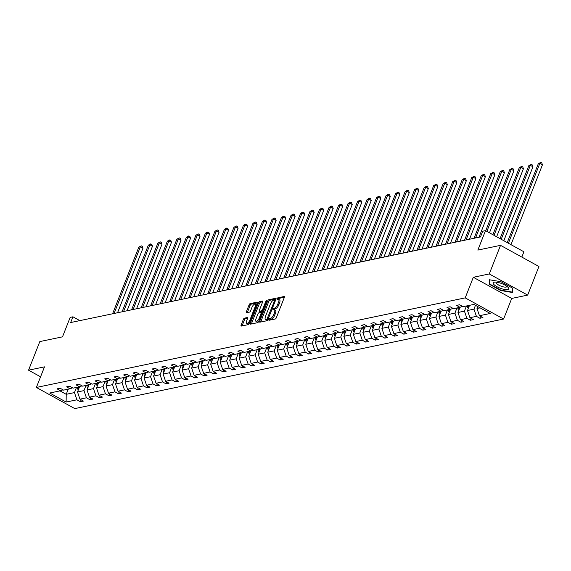 <?xml version="1.0" encoding="UTF-8"?>
<svg xmlns="http://www.w3.org/2000/svg" width="571" height="571" viewBox="0 0 571 571"><rect width="100%" height="100%" fill="white"/><g stroke="black" fill="none" stroke-linecap="round" stroke-linejoin="round"><path stroke-width="0.86" d="M268.827 319.603L268.941 320.302L275.301 318.975A1.263 0.485 -61.2 0 0 276.335 317.726L284.301 297.512A1.263 0.485 -61.2 0 0 284.315 296.535A1.263 0.485 -61.2 0 0 284.144 296.513L277.784 297.841L277.049 299.404L277.991 299.247A4.04 1.563 -61.2 0 1 278.52 299.304A4.04 1.563 -61.2 0 1 278.491 302.437L277.827 304.122A4.04 1.563 -61.2 0 1 274.494 308.119L272.945 309.161L272.938 309.846L273.873 309.689A4.04 1.563 -61.2 0 1 274.408 309.746A4.04 1.563 -61.2 0 1 274.373 312.879L273.709 314.564A4.04 1.563 -61.2 0 1 270.383 318.561L268.827 319.603M500.531 245.344L538.931 266.5L527.668 295.107L489.261 273.952L500.531 245.344L477.848 250.084L485.514 230.634L482.738 231.212L480.482 236.936L70.683 322.536L72.938 316.812L70.162 317.39L62.503 336.847L39.82 341.579L28.55 370.186L40.577 376.81M244.395 318.168A1.263 0.485 -61.2 0 0 243.353 319.417L241.119 325.085A1.263 0.485 -61.2 0 0 241.105 326.062A1.263 0.485 -61.2 0 0 241.276 326.084L248.335 324.606A1.263 0.485 -61.2 0 0 249.377 323.357L257.343 303.144A1.263 0.485 -61.2 0 0 257.35 302.166A1.263 0.485 -61.2 0 0 257.186 302.145L250.119 303.622A1.263 0.485 -61.2 0 0 249.077 304.871L246.379 311.723A1.263 0.485 -61.2 0 0 246.372 312.701A1.263 0.485 -61.2 0 0 246.536 312.722L249.563 312.087A1.263 0.485 -61.2 0 0 250.605 310.838L251.939 307.441A3.376 1.306 -61.2 0 1 255.166 304.15A3.376 1.306 -61.2 0 1 255.144 306.777L249.898 320.081A3.376 1.306 -61.2 0 1 246.672 323.372A3.376 1.306 -61.2 0 1 246.701 320.752L247.571 318.532A1.263 0.485 -61.2 0 0 247.578 317.555A1.263 0.485 -61.2 0 0 247.414 317.533L244.395 318.168L245.43 318.739A1.263 0.485 -61.2 0 0 244.388 319.988L242.154 325.656A1.263 0.485 -61.2 0 0 242.068 325.92M489.261 273.952L473.316 277.285L465.208 297.876L36.38 387.452L44.495 366.853L28.55 370.186M259.734 321.195A1.263 0.485 -61.2 0 0 259.719 322.18A1.263 0.485 -61.2 0 0 259.884 322.194L266.95 320.724A1.263 0.485 -61.2 0 0 267.992 319.475L275.95 299.254A1.263 0.485 -61.2 0 0 275.964 298.276A1.263 0.485 -61.2 0 0 275.8 298.262L268.734 299.732A1.263 0.485 -61.2 0 0 267.692 300.981L259.734 321.195L260.769 321.773A1.263 0.485 -61.2 0 0 260.683 322.03M257.642 322.665L250.583 324.142A1.263 0.485 -61.2 0 1 250.412 324.121A1.263 0.485 -61.2 0 1 250.426 323.143L258.385 302.93A1.263 0.485 -61.2 0 1 259.427 301.681L262.453 301.045A1.263 0.485 -61.2 0 1 262.617 301.067A1.263 0.485 -61.2 0 1 262.603 302.045L259.377 310.246A1.263 0.485 -61.2 0 0 259.37 311.224A1.263 0.485 -61.2 0 0 259.534 311.245L261.539 310.824A1.263 0.485 -61.2 0 0 262.581 309.575L265.943 301.038L266.785 300.175L266.778 300.867L258.684 321.416A1.263 0.485 -61.2 0 1 257.642 322.665M63.003 389.815L60.526 390.764L57.043 388.851L60.098 388.216L63.574 390.129L70.033 388.78L66.557 386.867L69.605 386.224L73.081 388.144L79.547 386.795L76.071 384.875L79.119 384.24L82.595 386.153L89.062 384.804L85.579 382.891L88.633 382.256L92.109 384.169L98.569 382.82L95.093 380.907L98.141 380.265L101.617 382.185L108.083 380.828L104.607 378.916L107.655 378.28L111.131 380.193L117.597 378.844L114.114 376.931L117.169 376.296L120.645 378.209L127.105 376.86L123.629 374.94L126.676 374.305L130.152 376.225L136.619 374.869L133.143 372.956L136.191 372.321L139.667 374.233L146.133 372.884L142.65 370.972L145.705 370.329L149.181 372.249L155.64 370.9L152.164 368.98L155.212 368.345L158.688 370.258L165.155 368.909L161.679 366.996L164.726 366.361L168.202 368.274L174.662 366.925L171.186 365.012L174.234 364.369L177.717 366.289L184.176 364.94L180.7 363.02L183.748 362.385L187.224 364.298L193.69 362.949L190.214 361.036L193.262 360.401L196.738 362.314L203.197 360.965L199.722 359.045L202.769 358.41L206.252 360.33L212.712 358.973L209.236 357.061L212.284 356.425L215.759 358.338L222.226 356.989L218.75 355.076L221.798 354.441L225.274 356.354L231.733 355.005L228.257 353.085L231.305 352.45L234.788 354.363L241.248 353.014L237.772 351.101L240.819 350.466L244.295 352.378L250.762 351.029L247.286 349.117L250.334 348.474L253.81 350.394L260.269 349.045L256.793 347.125L259.841 346.49L263.317 348.403L269.783 347.054L266.307 345.141L269.355 344.506L272.831 346.419L279.298 345.07L275.822 343.157L278.869 342.514L282.345 344.434L288.805 343.085L285.329 341.165L288.376 340.53L291.852 342.443L298.319 341.094L294.843 339.181L297.891 338.546L301.367 340.459L307.833 339.11L304.35 337.19L307.405 336.555L310.881 338.475L317.34 337.118L313.864 335.206L316.912 334.57L320.388 336.483L326.855 335.134L323.379 333.221L326.426 332.586L329.902 334.499L336.369 333.15L332.886 331.23L335.941 330.595L339.417 332.508L345.876 331.159L342.4 329.246L345.448 328.611L348.924 330.523L355.39 329.174L351.914 327.262L354.962 326.619L358.438 328.539L364.905 327.19L361.422 325.27L364.476 324.635L367.952 326.548L374.412 325.199L370.936 323.286L373.984 322.651L377.46 324.564L383.926 323.215L380.45 321.302L383.498 320.659L386.974 322.579L393.44 321.223L389.957 319.31L393.012 318.675L396.488 320.588L402.948 319.239L399.472 317.326L402.519 316.691L405.995 318.604L412.462 317.255L408.986 315.335L412.034 314.7L415.51 316.62L421.969 315.263L418.493 313.351L421.541 312.715L425.024 314.628L431.483 313.279L428.007 311.366L431.055 310.724L434.531 312.644L440.998 311.295L437.522 309.375L440.569 308.74L444.045 310.653L450.505 309.304L447.029 307.391L450.076 306.755L453.56 308.668L460.019 307.319L456.543 305.406L459.591 304.764L463.067 306.684L473.859 304.429L490.261 313.458L479.469 315.713L482.945 317.626L479.897 318.268L476.421 316.348L469.954 317.704L473.43 319.617L470.383 320.252L466.907 318.34L460.44 319.689L463.923 321.601L460.876 322.237L457.392 320.324L450.933 321.673L454.409 323.593L451.361 324.228L447.885 322.308L441.419 323.664L444.895 325.577L441.847 326.212L438.371 324.299L431.912 325.648L435.387 327.561L432.34 328.204L428.857 326.284L422.397 327.633L425.873 329.553L422.825 330.188L419.35 328.275L412.883 329.624L416.359 331.537L413.311 332.172L409.835 330.259L403.376 331.608L406.852 333.521L403.804 334.163L400.321 332.243L393.862 333.592L397.337 335.512L394.29 336.148L390.814 334.235L384.347 335.584L387.823 337.497L384.775 338.132L381.3 336.219L374.84 337.568L378.316 339.488L375.268 340.123L371.785 338.203L365.326 339.559L368.802 341.472L365.754 342.108L362.278 340.195L355.812 341.544L359.287 343.457L356.24 344.092L352.764 342.179L346.304 343.528L349.78 345.448L346.733 346.083L343.257 344.17L336.79 345.519L340.266 347.432L337.218 348.067L333.742 346.154L327.276 347.503L330.752 349.416L327.704 350.059L324.228 348.139L317.769 349.488L321.245 351.408L318.197 352.043L314.721 350.13L308.254 351.479L311.73 353.392L308.683 354.027L305.207 352.114L298.74 353.463L302.223 355.376L299.168 356.019L295.692 354.099L289.233 355.447L292.709 357.367L289.661 358.003L286.185 356.09L279.719 357.439L283.195 359.352L280.147 359.987L276.671 358.074L270.204 359.423L273.687 361.343L270.633 361.978L267.157 360.058L260.697 361.414L264.173 363.327L261.125 363.963L257.649 362.05L251.183 363.399L254.659 365.312L251.611 365.947L248.135 364.034L241.669 365.383L245.152 367.303L242.097 367.938L238.621 366.025L232.161 367.374L235.637 369.287L232.59 369.922L229.114 368.01L222.647 369.358L226.123 371.271L223.075 371.914L219.599 369.994L213.133 371.343L216.616 373.263L213.568 373.898L210.085 371.985L203.626 373.334L207.102 375.247L204.054 375.882L200.578 373.969L194.111 375.318L197.587 377.231L194.54 377.874L191.064 375.954L184.604 377.31L188.08 379.223L185.033 379.858L181.549 377.945L175.09 379.294L178.566 381.207L175.518 381.842L172.042 379.929L165.576 381.278L169.052 383.198L166.004 383.833L162.528 381.913L156.069 383.269L159.545 385.182L156.497 385.818L153.014 383.905L146.554 385.254L150.03 387.167L146.983 387.809L143.507 385.889L137.04 387.238L140.516 389.158L137.468 389.793L133.992 387.88L127.533 389.229L131.009 391.142L127.961 391.777L124.478 389.865L118.019 391.214L121.495 393.126L118.447 393.769L114.971 391.849L108.504 393.198L111.98 395.118L108.933 395.753L105.457 393.84L98.997 395.189L102.473 397.102L99.425 397.737L95.949 395.824L89.483 397.173L92.959 399.093L89.911 399.729L86.435 397.809L79.969 399.165L83.445 401.078L80.397 401.713L76.921 399.8L66.129 402.055L49.734 393.019L60.526 390.764M465.208 297.876L503.608 319.032L74.787 408.6L36.38 387.452M86 385.446L83.966 390.607L77.506 391.956L79.54 386.795L82.024 385.839M77.506 391.956L79.969 399.165M83.966 390.607L86.435 397.809M72.51 387.83L70.033 388.78M95.514 383.455L93.48 388.615L87.013 389.972L89.047 384.804M87.013 389.972L89.483 397.173M93.48 388.615L95.949 395.824M105.021 381.471L102.994 386.631L96.528 387.98L98.562 382.82L101.046 381.863M96.528 387.98L98.997 395.189M102.994 386.631L105.457 393.84M91.531 383.855L89.062 384.804M114.535 379.487L112.501 384.647L106.042 385.996L108.076 380.836M106.042 385.996L108.504 393.198M112.501 384.647L114.971 391.849M124.05 377.495L122.016 382.656L115.549 384.005L117.583 378.844L120.067 377.895M115.549 384.005L118.019 391.214M122.016 382.656L124.478 389.865M110.56 379.879L108.083 380.828M133.557 375.511L131.53 380.671L125.063 382.02L127.097 376.86M125.063 382.02L127.533 389.229M131.53 380.671L133.992 387.88M143.071 373.527L141.037 378.687L134.578 380.036L136.612 374.876L139.096 373.919M134.578 380.036L137.04 387.238M141.037 378.687L143.507 385.889M129.581 375.904L127.105 376.86M152.585 371.535L150.551 376.696L144.085 378.045L146.119 372.884M144.085 378.045L146.554 385.254M150.551 376.696L153.014 383.905M162.093 369.551L160.066 374.712L153.599 376.061L155.633 370.9L158.117 369.944M153.599 376.061L156.069 383.269M160.066 374.712L162.528 381.913M148.603 371.935L146.133 372.884M171.607 367.56L169.573 372.72L163.113 374.076L165.147 368.916L167.631 367.96M163.113 374.076L165.576 381.278M169.573 372.72L172.042 379.929M181.121 365.576L179.087 370.736L172.62 372.085L174.655 366.925L177.138 365.968M172.62 372.085L175.09 379.294M179.087 370.736L181.549 377.945M190.628 363.591L188.601 368.752L182.135 370.101L184.169 364.94L186.653 363.984M182.135 370.101L184.604 377.31M188.601 368.752L191.064 375.954M200.143 361.6L198.108 366.76L191.649 368.109L193.676 362.949L196.167 362M191.649 368.109L194.111 375.318M198.108 366.76L200.578 373.969M209.657 359.616L207.623 364.776L201.156 366.125L203.19 360.965L205.674 360.008M201.156 366.125L203.626 373.334M207.623 364.776L210.085 371.985M219.164 357.632L217.13 362.792L210.67 364.141L212.705 358.981L215.188 358.024M210.67 364.141L213.133 371.343M217.13 362.792L219.599 369.994M228.678 355.64L226.644 360.801L220.185 362.15L222.212 356.989L224.703 356.04M220.185 362.15L222.647 369.358M226.644 360.801L229.114 368.01M238.193 353.656L236.158 358.816L229.692 360.165L231.726 355.005L234.21 354.049M229.692 360.165L232.161 367.374M236.158 358.816L238.621 366.025M247.7 351.665L245.666 356.832L239.206 358.181L241.24 353.021L243.724 352.064M239.206 358.181L241.669 365.383M245.666 356.832L248.135 364.034M257.214 349.68L255.18 354.841L248.72 356.19L250.748 351.029M248.72 356.19L251.183 363.399M255.18 354.841L257.649 362.05M266.728 347.696L264.694 352.857L258.228 354.206L260.262 349.045L262.746 348.089M258.228 354.206L260.697 361.414M264.694 352.857L267.157 360.058M253.239 350.08L250.762 351.029M276.236 345.705L274.201 350.865L267.742 352.221L269.776 347.061M267.742 352.221L270.204 359.423M274.201 350.865L276.671 358.074M285.75 343.721L283.716 348.881L277.256 350.23L279.283 345.07L281.774 344.113M277.256 350.23L279.719 357.439M283.716 348.881L286.185 356.09M272.26 346.105L269.783 347.054M295.264 341.736L293.23 346.897L286.763 348.246L288.798 343.085M286.763 348.246L289.233 355.447M293.23 346.897L295.692 354.099M304.771 339.745L302.737 344.905L296.278 346.254L298.312 341.094L300.796 340.145M296.278 346.254L298.74 353.463M302.737 344.905L305.207 352.114M291.281 342.129L288.805 343.085M314.286 337.761L312.251 342.921L305.785 344.27L307.819 339.11M305.785 344.27L308.254 351.479M312.251 342.921L314.721 350.13M323.793 335.777L321.766 340.937L315.299 342.286L317.333 337.126M315.299 342.286L317.769 349.488M321.766 340.937L324.228 348.139M310.31 338.153L307.833 339.11M333.307 333.785L331.273 338.946L324.813 340.295L326.848 335.134L329.331 334.185M324.813 340.295L327.276 347.503M331.273 338.946L333.742 346.154M319.817 336.169L317.34 337.118M342.821 331.801L340.787 336.961L334.32 338.31L336.355 333.15L338.839 332.194M334.32 338.31L336.79 345.519M340.787 336.961L343.257 344.17M352.328 329.81L350.301 334.97L343.835 336.326L345.869 331.166M343.835 336.326L346.304 343.528M350.301 334.97L352.764 342.179M361.843 327.825L359.809 332.986L353.349 334.335L355.383 329.174L357.867 328.225M353.349 334.335L355.812 341.544M359.809 332.986L362.278 340.195M348.353 330.209L345.876 331.159M371.357 325.841L369.323 331.002L362.856 332.351L364.89 327.19L367.374 326.234M362.856 332.351L365.326 339.559M369.323 331.002L371.785 338.203M380.864 323.85L378.837 329.01L372.371 330.366L374.405 325.199L376.889 324.249M372.371 330.366L374.84 337.568M378.837 329.01L381.3 336.219M390.378 321.866L388.344 327.026L381.885 328.375L383.919 323.215L386.403 322.258M381.885 328.375L384.347 335.584M388.344 327.026L390.814 334.235M399.893 319.881L397.859 325.042L391.392 326.391L393.426 321.23M391.392 326.391L393.862 333.592M397.859 325.042L400.321 332.243M409.4 317.89L407.373 323.05L400.906 324.399L402.94 319.239L405.424 318.29M400.906 324.399L403.376 331.608M407.373 323.05L409.835 330.259M395.91 320.274L393.44 321.223M418.914 315.906L416.88 321.066L410.421 322.415L412.455 317.255M410.421 322.415L412.883 329.624M416.88 321.066L419.35 328.275M428.428 313.922L426.394 319.082L419.928 320.431L421.962 315.271L424.446 314.314M419.928 320.431L422.397 327.633M426.394 319.082L428.857 326.284M414.939 316.298L412.462 317.255M437.936 311.93L435.909 317.091L429.442 318.44L431.476 313.279M429.442 318.44L431.912 325.648M435.909 317.091L438.371 324.299M447.45 309.946L445.416 315.106L438.956 316.455L440.983 311.295L443.474 310.339M438.956 316.455L441.419 323.664M445.416 315.106L447.885 322.308M433.96 312.33L431.483 313.279M456.964 307.955L454.93 313.115L448.463 314.471L450.498 309.311M448.463 314.471L450.933 321.673M454.93 313.115L457.392 320.324M466.471 305.97L464.437 311.131L457.978 312.48L460.012 307.319L462.496 306.363M457.978 312.48L460.44 319.689M464.437 311.131L466.907 318.34M452.981 308.354L450.505 309.304M475.465 305.307L473.951 309.147L467.492 310.496L469.519 305.335M467.492 310.496L469.954 317.704M473.951 309.147L476.421 316.348M480.097 307.862L476.999 308.504L477.763 306.577M476.999 308.504L479.469 315.713M521.83 257.078L523.914 251.79L485.514 230.634M473.316 277.285L511.723 298.433L527.668 295.107M511.723 298.433L503.608 319.032M79.847 320.624L72.938 316.812M59.991 390.878L66.222 394.311L74.458 392.591L76.485 387.431M68.256 389.151L66.222 394.311L66.129 402.055M74.458 392.591L76.921 399.8M480.646 316.363L479.897 318.268M471.132 318.347L470.383 320.252M461.625 320.338L460.876 322.237M452.111 322.322L451.361 324.228M442.596 324.314L441.847 326.212M433.089 326.298L432.34 328.204M423.575 328.282L422.825 330.188M414.061 330.274L413.311 332.172M404.553 332.258L403.804 334.163M395.039 334.242L394.29 336.148M385.525 336.233L384.775 338.132M376.018 338.218L375.268 340.123M366.503 340.202L365.754 342.108M356.989 342.193L356.24 344.092M347.482 344.177L346.733 346.083M337.968 346.169L337.218 348.067M328.453 348.153L327.704 350.059M318.946 350.137L318.197 352.043M309.432 352.129L308.683 354.027M299.918 354.113L299.168 356.019M290.411 356.097L289.661 358.003M280.896 358.088L280.147 359.987M271.382 360.073L270.633 361.978M261.875 362.064L261.125 363.963M252.361 364.048L251.611 365.947M242.846 366.032L242.097 367.938M233.339 368.024L232.59 369.922M223.825 370.008L223.075 371.914M214.318 371.992L213.568 373.898M204.803 373.984L204.054 375.882M195.289 375.968L194.54 377.874M185.782 377.952L185.033 379.858M176.268 379.943L175.518 381.842M166.753 381.928L166.004 383.833M157.246 383.919L156.497 385.818M147.732 385.903L146.983 387.809M138.218 387.887L137.468 389.793M128.711 389.879L127.961 391.777M119.196 391.863L118.447 393.769M109.682 393.847L108.933 395.753M100.175 395.839L99.425 397.737M90.661 397.823L89.911 399.729M81.146 399.807L80.397 401.713M500.738 290.532L512.408 292.488L512.508 288.077L500.945 281.703L489.276 279.747L489.176 284.165L500.738 290.532L500.881 290.175M269.897 320.103L271.418 319.132A4.04 1.563 -61.2 0 0 274.751 315.142L273.709 314.564M274.408 309.746L275.443 310.317A4.04 1.563 -61.2 0 1 275.415 313.458L274.751 315.142M278.52 299.304L279.562 299.875A4.04 1.563 -61.2 0 1 279.526 303.008L278.862 304.693A4.04 1.563 -61.2 0 1 275.536 308.69L274.009 309.668M284.387 297.255L278.826 298.412L278.12 299.225M276.043 298.997L269.769 300.303A1.263 0.485 -61.2 0 0 268.734 301.552L260.769 321.773M266.907 319.289L274.63 300.667L274.637 299.982L273.652 300.153A4.04 1.563 -61.2 0 0 270.319 304.143L265.544 316.277A4.04 1.563 -61.2 0 0 265.508 319.41A4.04 1.563 -61.2 0 0 266.043 319.467L267.842 319.796M265.508 319.41L266.55 319.981A4.04 1.563 -61.2 0 0 267.078 320.038L266.043 319.467M267.785 319.888L267.078 320.038M262.696 301.788L260.469 302.252A1.263 0.485 -61.2 0 0 259.427 303.501L251.461 323.714A1.263 0.485 -61.2 0 0 251.376 323.971M260.297 311.666A1.263 0.485 -61.2 0 0 260.405 311.795A1.263 0.485 -61.2 0 0 260.569 311.816L262.574 311.395A1.263 0.485 -61.2 0 0 262.639 311.373M256.029 318.754A3.376 1.306 -61.2 0 0 256.001 321.373A3.376 1.306 -61.2 0 0 259.227 318.083L261.075 313.393A1.263 0.485 -61.2 0 0 261.083 312.416A1.263 0.485 -61.2 0 0 260.918 312.394L258.913 312.815A1.263 0.485 -61.2 0 0 257.871 314.064L256.029 318.754M256.001 321.373L257.036 321.944A3.376 1.306 -61.2 0 0 258.841 321.016M261.083 312.416L262.025 312.929A1.263 0.485 -61.2 0 0 261.953 312.965L261.19 312.544M247.657 318.275L245.43 318.739M246.672 323.372L247.707 323.943A3.376 1.306 -61.2 0 0 249.513 323.015M256.529 305.214A3.376 1.306 -61.2 0 0 256.208 304.721L255.166 304.15M257.428 302.887L251.161 304.193A1.263 0.485 -61.2 0 0 250.119 305.442L247.421 312.294A1.263 0.485 -61.2 0 0 247.336 312.551M489.654 282.952L489.176 284.165M510.988 244.666L542.45 164.791L539.852 163.363L538.332 163.677L507.241 242.604M508.39 243.239L539.852 163.363L540.766 162.4L541.8 162.971L542.45 164.791M538.332 163.677L540.766 162.4M468.299 308.447A3.405 2.976 -101.8 0 1 467.342 306.441L467.249 305.806M503.815 240.712L532.936 166.775L530.345 165.347L528.817 165.669L500.068 238.649M469.241 306.042L469.234 306.049A3.405 2.976 -101.8 0 1 469.234 306.049L469.134 305.414M468.406 305.571L468.498 306.199A3.405 2.976 78.2 0 0 468.791 307.191M501.217 239.285L530.345 165.347L531.251 164.384L532.286 164.955L532.936 166.775M528.817 165.669L531.251 164.384M458.784 310.431A3.405 2.976 -101.8 0 1 457.828 308.426L457.735 307.798M496.642 236.765L523.429 168.766L520.831 167.332L519.31 167.653L492.894 234.702M459.726 308.047A3.405 2.976 -101.8 0 1 459.719 308.033L459.626 307.398M458.891 307.555L458.991 308.183A3.405 2.976 78.2 0 0 459.277 309.175M494.043 235.338L520.831 167.332L521.737 166.368L522.779 166.946L523.429 168.766M519.31 167.653L521.737 166.368M507.74 287.035A8.358 2.434 -158.5 0 0 494.793 282.095A8.358 2.434 -158.5 0 0 494.129 284.751A8.358 2.434 -158.5 0 0 504.536 289.476A8.358 2.434 -158.5 0 0 508.012 287.299A8.358 2.434 -158.5 0 0 507.74 287.035M496.392 282.16A5.717 1.663 -158.5 0 0 496.142 282.438A5.717 1.663 -158.5 0 0 496.806 283.758A5.717 1.663 -158.5 0 0 502.537 286.656A5.717 1.663 -158.5 0 0 506.791 286.635A5.717 1.663 -158.5 0 0 506.798 286.257M512.237 287.927L512.137 292.059L500.838 290.168L489.632 283.994L489.725 279.826M512.437 291.31L512.137 292.059M449.27 312.416A3.405 2.976 -101.8 0 1 448.321 310.417L448.221 309.782M489.468 232.811L513.914 170.75L511.316 169.323L509.796 169.637L485.721 230.748M450.212 310.039A3.405 2.976 -101.8 0 1 450.212 310.017L450.112 309.389M449.384 309.539L449.477 310.174A3.405 2.976 78.2 0 0 449.77 311.166M486.87 231.383L511.316 169.323L512.23 168.359L513.265 168.93L513.914 170.75M509.796 169.637L512.23 168.359M439.763 314.407A3.405 2.976 -101.8 0 1 438.806 312.401L438.714 311.773M478.99 237.243L504.4 172.735L501.809 171.307L500.282 171.628L474.03 238.285M440.698 312.009L440.705 312.002A3.405 2.976 -101.8 0 1 440.698 312.009L440.598 311.373M439.87 311.53L439.963 312.159A3.405 2.976 78.2 0 0 440.255 313.151M475.55 237.964L501.809 171.307L502.716 170.344L503.75 170.915L504.4 172.735M500.282 171.628L502.716 170.344M430.248 316.391A3.405 2.976 -101.8 0 1 429.292 314.385L429.199 313.757M469.483 239.235L494.893 174.726L492.295 173.291L490.774 173.613L464.516 240.27M431.191 314.007A3.405 2.976 -101.8 0 1 431.184 313.993L431.091 313.365M430.356 313.515L430.455 314.143A3.405 2.976 78.2 0 0 430.741 315.142M466.036 239.948L492.295 173.291L493.201 172.335L494.243 172.906L494.893 174.726M490.774 173.613L493.201 172.335M420.734 318.375A3.405 2.976 -101.8 0 1 419.785 316.377L419.685 315.742M459.969 241.219L485.379 176.71L482.788 175.283L481.26 175.597L455.001 242.254M421.676 315.999A3.405 2.976 -101.8 0 1 421.676 315.977L421.576 315.349M420.848 315.499L420.941 316.134A3.405 2.976 78.2 0 0 421.234 317.126M456.529 241.94L482.788 175.283L483.694 174.319L484.729 174.89L485.379 176.71M481.26 175.597L483.694 174.319M411.227 320.367A3.405 2.976 -101.8 0 1 410.271 318.361L410.178 317.733M450.455 243.21L475.864 178.694L473.273 177.267L471.746 177.588L445.494 244.245M412.162 317.968L412.169 317.961A3.405 2.976 -101.8 0 1 412.162 317.968L412.062 317.333M411.334 317.49L411.427 318.118A3.405 2.976 78.2 0 0 411.72 319.11M447.014 243.924L473.273 177.267L474.18 176.303L475.215 176.874L475.864 178.694M471.746 177.588L474.18 176.303M401.713 322.351A3.405 2.976 -101.8 0 1 400.756 320.345L400.664 319.717M440.948 245.195L466.357 180.686L463.759 179.258L462.239 179.572L435.98 246.229M402.655 319.974A3.405 2.976 -101.8 0 1 402.648 319.953L402.555 319.325M401.82 319.475L401.92 320.11A3.405 2.976 78.2 0 0 402.205 321.102M437.5 245.915L463.759 179.258L464.666 178.295L465.708 178.866L466.357 180.686M462.239 179.572L464.666 178.295M392.206 324.342A3.405 2.976 -101.8 0 1 391.249 322.337L391.149 321.701M431.433 247.179L456.843 182.67L454.252 181.243L452.724 181.564L426.466 248.221M393.141 321.958A3.405 2.976 -101.8 0 1 393.141 321.944L393.041 321.309M392.313 321.459L392.405 322.094A3.405 2.976 78.2 0 0 392.698 323.086M427.993 247.9L454.252 181.243L455.158 180.279L456.193 180.85L456.843 182.67M452.724 181.564L455.158 180.279M382.691 326.327A3.405 2.976 -101.8 0 1 381.735 324.321L381.642 323.693M421.919 249.17L447.329 184.661L444.738 183.227L443.21 183.548L416.958 250.205M383.626 323.928L383.633 323.928A3.405 2.976 -101.8 0 1 383.626 323.928L383.534 323.293M382.798 323.45L382.891 324.078A3.405 2.976 78.2 0 0 383.184 325.07M418.479 249.884L444.738 183.227L445.644 182.263L446.679 182.834L447.329 184.661M443.21 183.548L445.644 182.263M373.177 328.311A3.405 2.976 -101.8 0 1 372.221 326.312L372.128 325.677M412.412 251.154L437.821 186.646L435.223 185.218L433.703 185.532L407.444 252.189M374.119 325.934A3.405 2.976 -101.8 0 1 374.112 325.913L374.019 325.284M373.284 325.434L373.384 326.07A3.405 2.976 78.2 0 0 373.67 327.062M408.972 251.875L435.223 185.218L436.13 184.255L437.172 184.826L437.821 186.646M433.703 185.532L436.13 184.255M363.67 330.302A3.405 2.976 -101.8 0 1 362.713 328.296L362.614 327.661M402.898 253.139L428.307 188.63L425.716 187.202L424.189 187.524L397.93 254.181M364.605 327.918A3.405 2.976 -101.8 0 1 364.605 327.904L364.505 327.269M363.777 327.426L363.87 328.054A3.405 2.976 78.2 0 0 364.162 329.046M399.457 253.859L425.716 187.202L426.623 186.239L427.658 186.81L428.307 188.63M424.189 187.524L426.623 186.239M354.156 332.286A3.405 2.976 -101.8 0 1 353.199 330.281L353.106 329.653M393.383 255.13L418.8 190.621L416.202 189.187L414.674 189.508L388.423 256.165M355.091 329.888L355.098 329.888A3.405 2.976 -101.8 0 1 355.091 329.888L354.998 329.26M354.263 329.41L354.355 330.038A3.405 2.976 78.2 0 0 354.648 331.037M389.943 255.844L416.202 189.187L417.108 188.223L418.143 188.801L418.8 190.621M414.674 189.508L417.108 188.223M344.641 334.271A3.405 2.976 -101.8 0 1 343.685 332.272L343.592 331.637M383.876 257.114L409.286 192.605L406.688 191.178L405.167 191.492L378.908 258.149M345.583 331.894A3.405 2.976 -101.8 0 1 345.576 331.872L345.484 331.244M344.748 331.394L344.848 332.029A3.405 2.976 78.2 0 0 345.134 333.021M380.436 257.835L406.688 191.178L407.594 190.214L408.636 190.785L409.286 192.605M405.167 191.492L407.594 190.214M335.134 336.262A3.405 2.976 -101.8 0 1 334.178 334.256L334.078 333.628M374.362 259.098L399.771 194.59L397.18 193.162L395.653 193.483L369.394 260.14M336.069 333.878A3.405 2.976 -101.8 0 1 336.069 333.864L335.969 333.228M335.241 333.385L335.334 334.014A3.405 2.976 78.2 0 0 335.627 335.006M370.922 259.819L397.18 193.162L398.087 192.199L399.122 192.77L399.771 194.59M395.653 193.483L398.087 192.199M325.62 338.246A3.405 2.976 -101.8 0 1 324.663 336.24L324.571 335.612M364.848 261.09L390.264 196.581L387.666 195.146L386.139 195.468L359.887 262.125M326.562 335.848L326.555 335.848A3.405 2.976 -101.8 0 1 326.555 335.848L326.462 335.22M325.727 335.37L325.82 336.005A3.405 2.976 78.2 0 0 326.112 336.997M361.407 261.811L387.666 195.146L388.573 194.19L389.608 194.761L390.264 196.581M386.139 195.468L388.573 194.19M316.106 340.237A3.405 2.976 -101.8 0 1 315.156 338.232L315.056 337.597M355.34 263.074L380.75 198.565L378.152 197.138L376.632 197.452L350.373 264.109M317.048 337.854A3.405 2.976 -101.8 0 1 317.041 337.832L316.948 337.204M316.213 337.354L316.313 337.989A3.405 2.976 78.2 0 0 316.598 338.981M351.9 263.795L378.152 197.138L379.058 196.174L380.1 196.745L380.75 198.565M376.632 197.452L379.058 196.174M306.598 342.222A3.405 2.976 -101.8 0 1 305.642 340.216L305.542 339.588M345.826 265.065L371.236 200.549L368.645 199.122L367.117 199.443L340.858 266.1M307.533 339.838A3.405 2.976 -101.8 0 1 307.533 339.824L307.434 339.188M306.706 339.345L306.798 339.973A3.405 2.976 78.2 0 0 307.091 340.966M342.386 265.779L368.645 199.122L369.551 198.158L370.586 198.729L371.236 200.549M367.117 199.443L369.551 198.158M297.084 344.206A3.405 2.976 -101.8 0 1 296.128 342.207L296.035 341.572M336.312 267.05L361.728 202.541L359.13 201.113L357.603 201.427L331.351 268.084M298.019 341.808L298.026 341.808A3.405 2.976 -101.8 0 1 298.019 341.808L297.926 341.18M297.191 341.33L297.291 341.965A3.405 2.976 78.2 0 0 297.577 342.957M332.872 267.77L359.13 201.113L360.037 200.15L361.079 200.721L361.728 202.541M357.603 201.427L360.037 200.15M287.57 346.197A3.405 2.976 -101.8 0 1 286.621 344.192L286.521 343.556M326.805 269.034L352.214 204.525L349.616 203.098L348.096 203.419L321.837 270.076M288.519 343.792L288.505 343.799A3.405 2.976 -101.8 0 1 288.505 343.799L288.412 343.164M287.677 343.314L287.777 343.949A3.405 2.976 78.2 0 0 288.062 344.941M323.364 269.755L349.616 203.098L350.523 202.134L351.565 202.705L352.214 204.525M348.096 203.419L350.523 202.134M278.063 348.182A3.405 2.976 -101.8 0 1 277.106 346.176L277.014 345.548M317.29 271.025L342.7 206.516L340.109 205.082L338.582 205.403L312.323 272.06M278.998 345.798A3.405 2.976 -101.8 0 1 278.998 345.783L278.898 345.148M278.17 345.305L278.263 345.933A3.405 2.976 78.2 0 0 278.555 346.925M313.85 271.739L340.109 205.082L341.015 204.118L342.05 204.689L342.7 206.516M338.582 205.403L341.015 204.118M268.548 350.166A3.405 2.976 -101.8 0 1 267.592 348.167L267.499 347.532M307.776 273.009L333.193 208.501L330.595 207.073L329.074 207.387L302.816 274.044M269.498 347.768L269.483 347.768A3.405 2.976 -101.8 0 1 269.483 347.768L269.391 347.139M268.655 347.289L268.755 347.925A3.405 2.976 78.2 0 0 269.041 348.917M304.336 273.73L330.595 207.073L331.501 206.11L332.543 206.681L333.193 208.501M329.074 207.387L331.501 206.11M259.034 352.157A3.405 2.976 -101.8 0 1 258.085 350.151L257.985 349.516M298.269 274.994L323.678 210.485L321.08 209.057L319.56 209.379L293.301 276.036M259.983 349.752L259.969 349.759A3.405 2.976 -101.8 0 1 259.969 349.759L259.876 349.124M259.148 349.281L259.241 349.909A3.405 2.976 78.2 0 0 259.534 350.901M294.829 275.714L321.08 209.057L321.994 208.094L323.029 208.665L323.678 210.485M319.56 209.379L321.994 208.094M249.527 354.141A3.405 2.976 -101.8 0 1 248.571 352.136L248.478 351.508M288.755 276.985L314.164 212.476L311.573 211.042L310.046 211.363L283.787 278.02M250.462 351.757A3.405 2.976 -101.8 0 1 250.462 351.743L250.362 351.115M249.634 351.265L249.727 351.893A3.405 2.976 78.2 0 0 250.019 352.892M285.314 277.699L311.573 211.042L312.48 210.078L313.515 210.656L314.164 212.476M310.046 211.363L312.48 210.078M240.013 356.126A3.405 2.976 -101.8 0 1 239.056 354.127L238.964 353.492M279.24 278.969L304.657 214.46L302.059 213.033L300.539 213.347L274.28 280.004M240.948 353.727L240.962 353.727A3.405 2.976 -101.8 0 1 240.948 353.727L240.855 353.099M240.12 353.249L240.22 353.884A3.405 2.976 78.2 0 0 240.505 354.876M275.8 279.69L302.059 213.033L302.965 212.069L304.008 212.64L304.657 214.46M300.539 213.347L302.965 212.069M230.498 358.117A3.405 2.976 -101.8 0 1 229.549 356.111L229.449 355.483M269.733 280.953L295.143 216.445L292.545 215.017L291.024 215.338L264.766 281.995M231.448 355.712L231.433 355.719A3.405 2.976 -101.8 0 1 231.433 355.719L231.341 355.083M230.613 355.241L230.705 355.869A3.405 2.976 78.2 0 0 230.998 356.861M266.293 281.674L292.545 215.017L293.458 214.054L294.493 214.625L295.143 216.445M291.024 215.338L293.458 214.054M220.991 360.101A3.405 2.976 -101.8 0 1 220.035 358.096L219.942 357.467M260.219 282.945L285.628 218.436L283.038 217.009L281.51 217.323L255.258 283.98M221.926 357.724A3.405 2.976 -101.8 0 1 221.926 357.703L221.826 357.075M221.098 357.225L221.191 357.86A3.405 2.976 78.2 0 0 221.484 358.852M256.779 283.666L283.038 217.009L283.944 216.045L284.979 216.616L285.628 218.436M281.51 217.323L283.944 216.045M211.477 362.093A3.405 2.976 -101.8 0 1 210.521 360.087L210.428 359.452M250.705 284.929L276.121 220.42L273.523 218.993L272.003 219.314L245.744 285.971M212.412 359.687L212.426 359.687A3.405 2.976 -101.8 0 1 212.412 359.687L212.319 359.059M211.584 359.209L211.684 359.844A3.405 2.976 78.2 0 0 211.969 360.836M247.264 285.65L273.523 218.993L274.43 218.029L275.472 218.6L276.121 220.42M272.003 219.314L274.43 218.029M201.963 364.077A3.405 2.976 -101.8 0 1 201.013 362.071L200.913 361.443M241.198 286.92L266.607 222.405L264.009 220.977L262.489 221.298L236.23 287.955M202.905 361.679L202.912 361.679A3.405 2.976 -101.8 0 1 202.905 361.679L202.805 361.043M202.077 361.2L202.17 361.828A3.405 2.976 78.2 0 0 202.462 362.821M237.757 287.634L264.009 220.977L264.923 220.013L265.958 220.584L266.607 222.405M262.489 221.298L264.923 220.013M192.456 366.061A3.405 2.976 -101.8 0 1 191.499 364.062L191.406 363.427M231.683 288.905L257.093 224.396L254.502 222.968L252.974 223.282L226.723 289.94M193.391 363.684A3.405 2.976 -101.8 0 1 193.391 363.663L193.291 363.035M192.563 363.185L192.655 363.82A3.405 2.976 78.2 0 0 192.948 364.812M228.243 289.625L254.502 222.968L255.408 222.005L256.443 222.576L257.093 224.396M252.974 223.282L255.408 222.005M182.941 368.052A3.405 2.976 -101.8 0 1 181.985 366.047L181.892 365.411M222.176 290.889L247.586 226.38L244.988 224.953L243.467 225.274L217.208 291.931M183.876 365.654L183.891 365.647A3.405 2.976 -101.8 0 1 183.876 365.654L183.783 365.019M183.048 365.176L183.148 365.804A3.405 2.976 78.2 0 0 183.434 366.796M218.729 291.61L244.988 224.953L245.894 223.989L246.936 224.56L247.586 226.38M243.467 225.274L245.894 223.989M173.427 370.037A3.405 2.976 -101.8 0 1 172.478 368.031L172.378 367.403M212.662 292.88L238.071 228.371L235.48 226.937L233.953 227.258L207.694 293.915M174.369 367.638L174.376 367.638A3.405 2.976 -101.8 0 1 174.369 367.638L174.269 367.003M173.541 367.16L173.634 367.788A3.405 2.976 78.2 0 0 173.927 368.78M209.222 293.594L235.48 226.937L236.387 225.973L237.422 226.551L238.071 228.371M233.953 227.258L236.387 225.973M163.92 372.021A3.405 2.976 -101.8 0 1 162.963 370.022L162.871 369.387M203.148 294.864L228.557 230.356L225.966 228.928L224.439 229.242L198.187 295.899M164.855 369.644A3.405 2.976 -101.8 0 1 164.855 369.623L164.755 368.994M164.027 369.144L164.12 369.78A3.405 2.976 78.2 0 0 164.412 370.772M199.707 295.585L225.966 228.928L226.873 227.965L227.908 228.536L228.557 230.356M224.439 229.242L226.873 227.965M154.406 374.012A3.405 2.976 -101.8 0 1 153.449 372.007L153.356 371.378M193.64 296.849L219.05 232.34L216.452 230.912L214.932 231.234L188.673 297.891M155.341 371.614L155.355 371.607A3.405 2.976 -101.8 0 1 155.341 371.614L155.248 370.979M154.513 371.136L154.613 371.764A3.405 2.976 78.2 0 0 154.898 372.756M190.193 297.57L216.452 230.912L217.358 229.949L218.4 230.52L219.05 232.34M214.932 231.234L217.358 229.949M144.898 375.996A3.405 2.976 -101.8 0 1 143.942 373.991L143.842 373.363M184.126 298.84L209.536 234.331L206.945 232.897L205.417 233.218L179.158 299.875M145.841 373.598L145.833 373.598A3.405 2.976 -101.8 0 1 145.833 373.598L145.733 372.97M145.005 373.12L145.098 373.748A3.405 2.976 78.2 0 0 145.391 374.747M180.686 299.554L206.945 232.897L207.851 231.94L208.886 232.511L209.536 234.331M205.417 233.218L207.851 231.94M135.384 377.981A3.405 2.976 -101.8 0 1 134.428 375.982L134.335 375.347M174.612 300.824L200.021 236.315L197.43 234.888L195.903 235.202L169.651 301.859M136.319 375.604A3.405 2.976 -101.8 0 1 136.319 375.582L136.226 374.954M135.491 375.104L135.584 375.739A3.405 2.976 78.2 0 0 135.877 376.732M171.172 301.545L197.43 234.888L198.337 233.924L199.372 234.495L200.021 236.315M195.903 235.202L198.337 233.924M125.87 379.972A3.405 2.976 -101.8 0 1 124.913 377.966L124.821 377.338M165.105 302.816L190.514 238.3L187.916 236.872L186.396 237.193L160.137 303.851M126.819 377.567L126.805 377.574A3.405 2.976 -101.8 0 1 126.805 377.574L126.712 376.939M125.977 377.096L126.077 377.724A3.405 2.976 78.2 0 0 126.362 378.716M161.664 303.529L187.916 236.872L188.823 235.909L189.865 236.48L190.514 238.3M186.396 237.193L188.823 235.909M116.363 381.956A3.405 2.976 -101.8 0 1 115.406 379.951L115.306 379.322M155.59 304.8L181 240.291L178.409 238.864L176.882 239.178L150.623 305.835M117.298 379.558L117.305 379.558A3.405 2.976 -101.8 0 1 117.298 379.558L117.198 378.93M116.47 379.08L116.563 379.715A3.405 2.976 78.2 0 0 116.855 380.707M152.15 305.521L178.409 238.864L179.315 237.9L180.35 238.471L181 240.291M176.882 239.178L179.315 237.9M106.848 383.948A3.405 2.976 -101.8 0 1 105.892 381.942L105.799 381.307M146.076 306.784L171.493 242.275L168.895 240.848L167.367 241.169L141.116 307.826M107.783 381.564A3.405 2.976 -101.8 0 1 107.783 381.549L107.691 380.914M106.955 381.064L107.048 381.699A3.405 2.976 78.2 0 0 107.341 382.691M142.636 307.505L168.895 240.848L169.801 239.884L170.836 240.455L171.493 242.275M167.367 241.169L169.801 239.884M97.334 385.932A3.405 2.976 -101.8 0 1 96.378 383.926L96.285 383.298M136.569 308.775L161.978 244.267L159.38 242.832L157.86 243.153L131.601 309.81M98.269 383.534L98.283 383.534A3.405 2.976 -101.8 0 1 98.269 383.534L98.176 382.898M97.441 383.055L97.541 383.683A3.405 2.976 78.2 0 0 97.827 384.676M133.129 309.489L159.38 242.832L160.287 241.868L161.329 242.439L161.978 244.267M157.86 243.153L160.287 241.868M87.827 387.916A3.405 2.976 -101.8 0 1 86.871 385.917L86.771 385.282M127.055 310.76L152.464 246.251L149.873 244.823L148.346 245.137L122.087 311.795M88.762 385.518L88.769 385.518A3.405 2.976 -101.8 0 1 88.762 385.518L88.662 384.89M87.934 385.04L88.027 385.675A3.405 2.976 78.2 0 0 88.319 386.667M123.614 311.481L149.873 244.823L150.78 243.86L151.815 244.431L152.464 246.251M148.346 245.137L150.78 243.86M78.313 389.907A3.405 2.976 -101.8 0 1 77.356 387.902L77.263 387.266M117.54 312.744L142.957 248.235L140.359 246.808L138.832 247.129L112.58 313.786M79.248 387.523A3.405 2.976 -101.8 0 1 79.248 387.509L79.155 386.874M78.42 387.031L78.513 387.659A3.405 2.976 78.2 0 0 78.805 388.651M114.1 313.465L140.359 246.808L141.265 245.844L142.3 246.415L142.957 248.235M138.832 247.129L141.265 245.844M271.418 319.132L270.383 318.561M275.415 313.458L274.373 312.879M274.708 308.861L273.673 308.29M275.536 308.69L274.494 308.119M278.862 304.693L277.827 304.122M279.526 303.008L278.491 302.437M278.826 298.412L277.784 297.841M270.597 319.303L269.555 318.732M268.734 301.552L267.692 300.981M269.769 300.303L268.734 299.732M268.27 318.761L267.642 318.411M275.258 301.017L274.63 300.667M275.465 300.489L274.708 300.075M251.461 323.714L250.426 323.143M259.427 303.501L258.385 302.93M260.469 302.252L259.427 301.681M260.569 311.816L259.534 311.245M262.574 311.395L261.539 310.824M263.21 309.925L262.581 309.575M266.571 301.388L265.943 301.038M259.862 318.432L259.227 318.083M261.704 313.743L261.075 313.393M250.533 320.431L249.898 320.081M255.772 307.119L255.144 306.777M247.421 312.294L246.379 311.723M250.119 305.442L249.077 304.871M251.161 304.193L250.119 303.622M242.154 325.656L241.119 325.085M244.388 319.988L243.353 319.417M467.342 306.441L468.498 306.199M457.828 308.426L458.991 308.183M448.321 310.417L449.477 310.174M438.806 312.401L439.963 312.159M429.292 314.385L430.455 314.143M419.785 316.377L420.941 316.134M410.271 318.361L411.427 318.118M400.756 320.345L401.92 320.11M391.249 322.337L392.405 322.094M381.735 324.321L382.891 324.078M372.221 326.312L373.384 326.07M362.713 328.296L363.87 328.054M353.199 330.281L354.355 330.038M343.685 332.272L344.848 332.029M334.178 334.256L335.334 334.014M324.663 336.24L325.82 336.005M315.156 338.232L316.313 337.989M305.642 340.216L306.798 339.973M296.128 342.207L297.291 341.965M286.621 344.192L287.777 343.949M277.106 346.176L278.263 345.933M267.592 348.167L268.755 347.925M258.085 350.151L259.241 349.909M248.571 352.136L249.727 351.893M239.056 354.127L240.22 353.884M229.549 356.111L230.705 355.869M220.035 358.096L221.191 357.86M210.521 360.087L211.684 359.844M201.013 362.071L202.17 361.828M191.499 364.062L192.655 363.82M181.985 366.047L183.148 365.804M172.478 368.031L173.634 367.788M162.963 370.022L164.12 369.78M153.449 372.007L154.613 371.764M143.942 373.991L145.098 373.748M134.428 375.982L135.584 375.739M124.913 377.966L126.077 377.724M115.406 379.951L116.563 379.715M105.892 381.942L107.048 381.699M96.378 383.926L97.541 383.683M86.871 385.917L88.027 385.675M77.356 387.902L78.513 387.659M275.486 300.446L274.637 299.982M260.405 311.795L259.37 311.224"/></g></svg>

